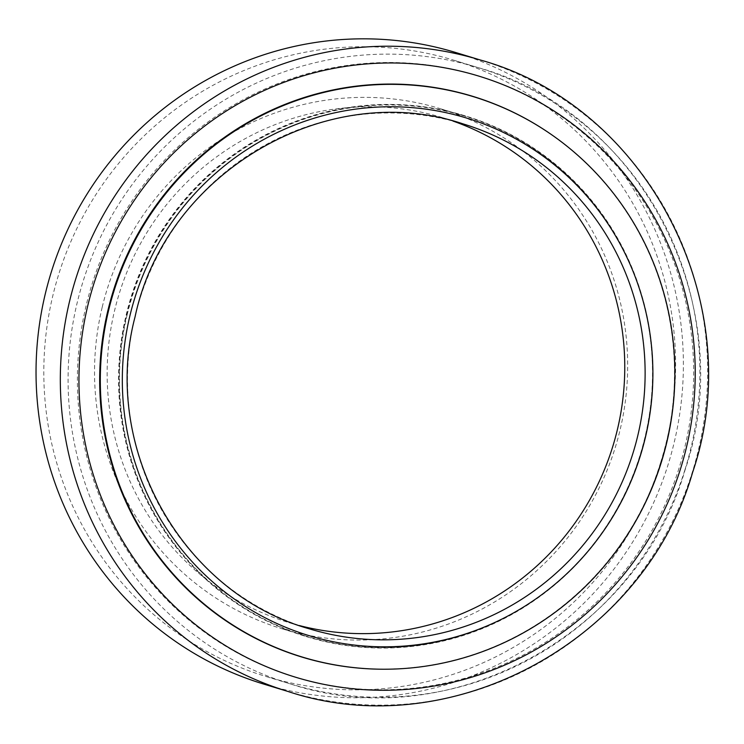 <?xml version="1.0" encoding="UTF-8"?>
<svg xmlns="http://www.w3.org/2000/svg" width="744" height="744" viewBox="0 0 744 744"><rect width="100%" height="100%" fill="white"/><g stroke="black" fill="none" stroke-linecap="round" stroke-linejoin="round"><path stroke-width="0.56" stroke-dasharray="3.72 2.79" d="M550.913 134.227A293.089 286.896 -73.1 0 1 660.923 462.554A293.089 286.896 -73.1 0 1 388.061 669.191M472.496 96.264A293.089 286.896 -73.1 0 1 660.821 462.517A293.089 286.896 -73.1 0 1 301.785 657.026M299.348 625.555A263.915 258.335 -73.1 0 1 289.1 622.672A263.915 258.335 -73.1 0 1 114.595 310.508A263.915 258.335 -73.1 0 1 442.82 117.729A263.915 258.335 -73.1 0 1 452.929 121.04M472.505 96.404A292.959 286.766 -73.1 0 1 666.224 442.913A292.959 286.766 -73.1 0 1 301.878 656.915M102.198 307.244A271.83 266.092 106.9 0 0 281.939 628.764A271.83 266.092 106.9 0 0 620.012 430.19A271.83 266.092 106.9 0 0 440.271 108.671A271.83 266.092 106.9 0 0 102.198 307.244M127.14 314.833A271.83 266.092 106.9 0 0 306.891 636.362A271.83 266.092 106.9 0 0 644.964 437.788A271.83 266.092 106.9 0 0 465.223 116.259A271.83 266.092 106.9 0 0 127.14 314.833M660.57 462.694A322.133 315.326 -73.1 0 1 265.896 676.463A322.133 315.326 -73.1 0 1 58.85 273.894A322.133 315.326 -73.1 0 1 453.524 60.125A322.133 315.326 -73.1 0 1 660.57 462.694M639.794 455.933A272.23 266.473 -73.1 0 1 306.258 636.585A272.23 266.473 -73.1 0 1 131.288 296.382A272.23 266.473 -73.1 0 1 464.823 115.729A272.23 266.473 -73.1 0 1 639.794 455.933M640.305 456.091A272.23 266.473 -73.1 0 1 306.779 636.743A272.23 266.473 -73.1 0 1 131.8 296.54A272.23 266.473 -73.1 0 1 465.335 115.887A272.23 266.473 -73.1 0 1 640.305 456.091M455.83 52.545A330.057 323.082 -73.1 0 1 667.973 465.019A330.057 323.082 -73.1 0 1 263.59 684.043M442.82 117.729L463.168 123.922A263.915 258.335 106.9 0 0 134.943 316.712A263.915 258.335 106.9 0 0 309.458 628.866L289.1 622.672M684.852 470.087A322.133 315.326 -73.1 0 1 290.179 683.857A322.133 315.326 -73.1 0 1 83.123 281.279A322.133 315.326 -73.1 0 1 477.806 67.518A322.133 315.326 -73.1 0 1 684.852 470.087M679.002 468.236A314.21 307.57 -73.1 0 1 291.574 675.989A314.21 307.57 -73.1 0 1 92.07 284.078A314.21 307.57 -73.1 0 1 479.499 76.325A314.21 307.57 -73.1 0 1 679.002 468.236M480.113 59.939A330.057 323.082 -73.1 0 1 692.246 472.412A330.057 323.082 -73.1 0 1 287.872 691.436M281.939 628.764L306.891 636.362M453.524 60.125L477.806 67.518C641.356 112.586 740.996 306.296 685.01 470.134C637.915 634.697 449.302 736.848 290.179 683.857L265.896 676.463M306.779 636.743L306.258 636.585M465.335 115.887L464.823 115.729M440.271 108.671L465.223 116.259"/><path stroke-width="1.12" d="M388.061 669.191A293.089 286.896 -73.1 0 1 301.841 657.045A293.089 286.896 -73.1 0 1 113.46 290.764A293.089 286.896 -73.1 0 1 472.542 96.274A293.089 286.896 -73.1 0 1 550.913 134.227M301.785 657.026A293.089 286.896 -73.1 0 1 301.729 657.008A293.089 286.896 -73.1 0 1 113.348 290.737A293.089 286.896 -73.1 0 1 472.44 96.246A293.089 286.896 -73.1 0 1 472.496 96.264M452.929 121.04A263.915 258.335 -73.1 0 1 617.325 429.883A263.915 258.335 -73.1 0 1 299.348 625.555M302.287 657.045L301.878 656.915A292.959 286.766 -73.1 0 1 108.159 310.406A292.959 286.766 -73.1 0 1 472.505 96.404L472.924 96.525A292.959 286.766 106.9 0 0 108.578 310.536A292.959 286.766 106.9 0 0 302.287 657.045A292.959 286.766 106.9 0 0 666.633 443.043A292.959 286.766 106.9 0 0 472.924 96.525M51.448 271.569A330.057 323.082 -73.1 0 1 455.83 52.545L480.113 59.939A330.057 323.082 -73.1 0 0 75.73 278.963A330.057 323.082 -73.1 0 0 287.872 691.436L263.59 684.043A330.057 323.082 -73.1 0 1 51.448 271.569M637.682 436.077A263.915 258.335 106.9 0 0 463.168 123.922C326.876 78.101 165.484 172.878 135.083 316.758C100.487 447.516 182.094 593.414 309.458 628.866A263.915 258.335 106.9 0 0 637.682 436.077M129.949 315.605A270.509 264.799 106.9 0 0 324.431 639.794A270.509 264.799 106.9 0 0 645.262 437.965A270.509 264.799 106.9 0 0 450.78 113.776A270.509 264.799 106.9 0 0 129.949 315.605M93.623 284.543A314.21 307.57 -73.1 0 1 481.052 76.799A314.21 307.57 -73.1 0 1 680.555 468.711A314.21 307.57 -73.1 0 1 293.127 676.463A314.21 307.57 -73.1 0 1 93.623 284.543M287.872 691.436C451.078 745.767 644.36 641.03 692.571 472.505C749.915 304.714 647.847 106.187 480.113 59.939"/></g></svg>
